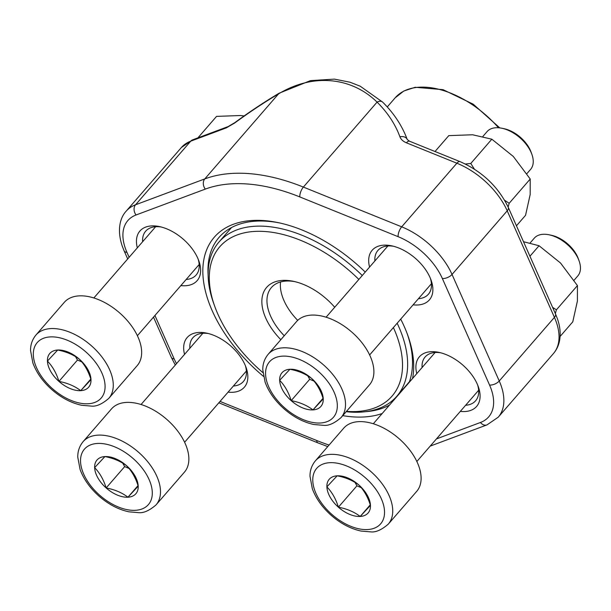 <?xml version="1.0" encoding="UTF-8"?>
<svg xmlns="http://www.w3.org/2000/svg" width="611" height="611" viewBox="0 0 611 611"><rect width="100%" height="100%" fill="white"/><g stroke="black" fill="none" stroke-linecap="round" stroke-linejoin="round"><path stroke-width="0.92" d="M79.483 359.291A25.723 15.084 40.9 0 1 91.001 379.607A25.723 15.084 40.9 0 1 80.728 390.666A25.723 15.084 40.9 0 1 58.939 381.401A25.723 15.084 40.9 0 1 47.421 361.078A25.723 15.084 40.9 0 1 57.694 350.027A25.723 15.084 40.9 0 1 79.483 359.291C84.608 364.576 88.45 371.343 91.001 379.607L80.728 390.666C74.725 386.091 67.462 383.005 58.939 381.401C56.395 373.145 52.554 366.371 47.421 361.078L57.694 350.027C66.209 351.63 73.473 354.716 79.483 359.291M35.904 335.08L64.277 302.361A48.269 28.305 40.9 0 1 109.621 305.401A48.269 28.305 40.9 0 1 141.63 351.371A48.269 28.305 40.9 0 1 137.208 365.615L108.834 398.334C102.152 404.092 96.317 406.674 91.329 406.094L81.645 405.276C71.212 403.008 61.299 397.814 51.904 389.681C42.831 381.638 36.484 372.733 32.872 362.957L30.55 350.554C30.458 344.757 32.238 339.601 35.904 335.08A48.269 28.305 40.9 0 1 81.24 338.12A48.269 28.305 40.9 0 1 113.256 384.09A48.269 28.305 40.9 0 1 108.834 398.334M80.728 390.666L90.825 379.026M81.813 361.888L77.467 360.039L75.504 356.572M58.939 381.401L77.467 360.039M549.037 234.784L551.267 235.243A25.929 15.206 40.9 0 1 578.304 258.69L579.075 260.836A28.816 16.894 -139.1 0 0 549.037 234.784A28.816 16.894 -139.1 0 0 534.274 238.168L530.134 242.949M358.94 485.081A25.723 15.084 40.9 0 1 370.457 505.396A25.723 15.084 40.9 0 1 360.192 516.455A25.723 15.084 40.9 0 1 338.395 507.191A25.723 15.084 40.9 0 1 326.877 486.868A25.723 15.084 40.9 0 1 337.15 475.816A25.723 15.084 40.9 0 1 358.94 485.081C364.064 490.366 367.906 497.133 370.457 505.396L360.192 516.455C354.181 511.881 346.918 508.795 338.395 507.191C335.851 498.935 332.01 492.161 326.877 486.868L337.15 475.816C345.666 477.42 352.929 480.506 358.94 485.081M315.36 460.87L343.733 428.151A48.269 28.305 40.9 0 1 389.077 431.19A48.269 28.305 40.9 0 1 421.086 477.16A48.269 28.305 40.9 0 1 416.664 491.404L388.291 524.123C381.608 529.882 375.773 532.464 370.785 531.883L361.101 531.066C350.668 528.798 340.755 523.604 331.361 515.47C322.287 507.428 315.94 498.523 312.328 488.747L310.006 476.343C309.914 470.546 311.694 465.391 315.36 460.87A48.269 28.305 40.9 0 1 360.696 463.909A48.269 28.305 40.9 0 1 392.713 509.88A48.269 28.305 40.9 0 1 388.291 524.123M574.08 280.228L577.807 275.928A28.816 16.894 -139.1 0 0 580.45 267.427A28.816 16.894 -139.1 0 0 579.075 260.836M360.192 516.455L370.281 504.816M361.269 487.677L356.923 485.829L354.96 482.362M338.395 507.191L356.923 485.829M501.822 128.234L504.052 128.7A25.929 15.206 40.9 0 1 531.089 152.147L531.86 154.285A28.816 16.894 -139.1 0 0 501.822 128.234A28.816 16.894 -139.1 0 0 487.059 131.617L482.919 136.398M311.725 378.53A25.723 15.084 40.9 0 1 323.242 398.853A25.723 15.084 40.9 0 1 312.969 409.905A25.723 15.084 40.9 0 1 291.18 400.64A25.723 15.084 40.9 0 1 279.662 380.317A25.723 15.084 40.9 0 1 289.935 369.265A25.723 15.084 40.9 0 1 311.725 378.53C316.849 383.815 320.691 390.589 323.242 398.853L312.969 409.905C306.966 405.337 299.703 402.244 291.18 400.64C288.636 392.384 284.795 385.61 279.662 380.317L289.935 369.265C298.451 370.869 305.714 373.955 311.725 378.53M268.145 354.319L296.518 321.6A48.269 28.305 40.9 0 1 341.862 324.647A48.269 28.305 40.9 0 1 373.871 370.617A48.269 28.305 40.9 0 1 369.449 384.861L341.075 417.58C334.393 423.331 328.558 425.92 323.57 425.332L313.886 424.515C303.453 422.254 293.54 417.053 284.146 408.927C275.072 400.885 268.725 391.972 265.113 382.196L262.791 369.8C262.699 364.003 264.479 358.84 268.145 354.319A48.269 28.305 40.9 0 1 313.481 357.366A48.269 28.305 40.9 0 1 345.498 403.336A48.269 28.305 40.9 0 1 341.075 417.58M526.865 173.677L530.592 169.377A28.816 16.894 -139.1 0 0 533.235 160.876A28.816 16.894 -139.1 0 0 531.86 154.285M312.969 409.905L323.066 398.273M314.054 381.127L309.708 379.286L307.745 375.818M291.18 400.64L309.708 379.286M126.698 465.834A25.723 15.084 40.9 0 1 138.216 486.157A25.723 15.084 40.9 0 1 127.951 497.209A25.723 15.084 40.9 0 1 106.154 487.945A25.723 15.084 40.9 0 1 94.636 467.629A25.723 15.084 40.9 0 1 104.909 456.57A25.723 15.084 40.9 0 1 126.698 465.834C131.823 471.119 135.665 477.894 138.216 486.157L127.951 497.209C121.94 492.642 114.677 489.548 106.154 487.945C103.61 479.696 99.769 472.922 94.636 467.629L104.909 456.57C113.425 458.174 120.688 461.267 126.698 465.834M83.119 441.631L111.492 408.912A48.269 28.305 40.9 0 1 156.836 411.951A48.269 28.305 40.9 0 1 188.845 457.922A48.269 28.305 40.9 0 1 184.423 472.166L156.049 504.885C149.367 510.636 143.532 513.225 138.544 512.637L128.86 511.819C118.427 509.559 108.514 504.358 99.119 496.231C90.046 488.189 83.699 479.276 80.087 469.5L77.765 457.104C77.673 451.308 79.453 446.145 83.119 441.631A48.269 28.305 40.9 0 1 128.455 444.671A48.269 28.305 40.9 0 1 160.472 490.641A48.269 28.305 40.9 0 1 156.049 504.885M127.951 497.209L138.04 485.577M129.028 468.438L124.682 466.59L122.719 463.123M106.154 487.945L124.682 466.59M516.448 225.803L525.559 215.293L530.18 194.519L530.218 179.023L509.177 203.287L508.131 207.037M465.383 164.031L470.791 163.45L491.832 139.193L513.316 156.469L530.218 179.023M470.791 163.45L474.342 169.102M504.648 200.278L509.177 203.287M435.017 151.513L448.795 135.627L472.601 134.771L491.832 139.193M560.104 336.455L572.774 321.844L577.395 301.07L577.433 285.574L556.392 309.838L555.346 313.58M529.936 256.246L539.047 245.737L560.531 263.02L577.433 285.574M552.565 307.31L556.392 309.838M523.505 241.719L539.047 245.737M197.926 137.857L216.554 116.38L240.36 115.525L244.117 115.937M263.478 376.376A124.392 72.938 40.9 0 1 212.216 310.762A124.392 72.938 40.9 0 1 278.036 222.603A124.392 72.938 40.9 0 1 365.241 272.071M400.701 319.133A124.392 72.938 40.9 0 1 407.697 335.065A124.392 72.938 40.9 0 1 412.547 378.507M382.196 413.502A124.392 72.938 40.9 0 1 342.756 415.64M137.33 247.837A37.874 22.21 40.9 0 1 159.334 226.559A37.874 22.21 40.9 0 1 198.812 260.805A37.874 22.21 40.9 0 1 180.864 285.597M184.545 354.38A37.874 22.21 40.9 0 1 206.549 333.11A37.874 22.21 40.9 0 1 246.027 367.348A37.874 22.21 40.9 0 1 228.079 392.14M369.571 267.076A37.874 22.21 40.9 0 1 391.575 245.805A37.874 22.21 40.9 0 1 431.053 280.044A37.874 22.21 40.9 0 1 413.105 304.836M416.786 373.627A37.874 22.21 40.9 0 1 438.79 352.348A37.874 22.21 40.9 0 1 478.268 386.595A37.874 22.21 40.9 0 1 460.32 411.386M407.232 139.468A7.424 5.201 -20.2 0 0 399.915 136.788A159.601 111.614 -4 0 0 377.079 102.113C350.943 76.551 312.236 73.389 278.479 93.949A7.424 3.513 -120.6 0 1 279.219 93.17M365.79 411.669A120.672 70.761 -139.1 0 0 389.543 405.032M409.141 382.44A120.672 70.761 -139.1 0 0 407.178 333.675M279.487 222.916A120.672 70.761 -139.1 0 0 219.074 237.381A120.672 70.761 -139.1 0 0 208.122 274.912M465.628 405.269A33.422 19.598 -139.1 0 0 475.61 400.785A33.422 19.598 -139.1 0 0 477.603 384.877M440.584 352.768A33.422 19.598 -139.1 0 0 425.119 356.992A33.422 19.598 -139.1 0 0 422.094 367.509M418.413 298.718A33.422 19.598 -139.1 0 0 428.395 294.242A33.422 19.598 -139.1 0 0 430.388 278.326M393.369 246.225A33.422 19.598 -139.1 0 0 377.904 250.449A33.422 19.598 -139.1 0 0 374.879 260.958M233.387 386.022A33.422 19.598 -139.1 0 0 243.369 381.547A33.422 19.598 -139.1 0 0 245.362 365.638M208.343 333.53A33.422 19.598 -139.1 0 0 192.877 337.753A33.422 19.598 -139.1 0 0 189.853 348.27M186.172 279.479A33.422 19.598 -139.1 0 0 196.154 274.996A33.422 19.598 -139.1 0 0 198.147 259.087M161.128 226.979A33.422 19.598 -139.1 0 0 145.662 231.202A33.422 19.598 -139.1 0 0 142.638 241.719M234.647 122.735L228.14 126.569A7.424 5.728 -110.5 0 0 226.261 127.89L190.739 141.164L135.55 204.784L204.784 178.916L278.479 93.949A159.601 39.325 -38.5 0 0 234.555 123.094A7.424 1.146 -126.2 0 1 234.647 122.735C249.838 111.63 264.678 101.785 279.174 93.193L310.464 80.629L334.362 79.117L349.996 82.21L360.2 86.197L382.677 102.136C393.988 113.371 402.183 125.835 407.254 139.529L409.569 141.225A7.424 3.032 112 0 0 406.422 142.814L456.868 163.213L401.687 226.834A61.268 35.927 40.9 0 1 452.033 274.446L499.248 380.989A61.268 35.927 40.9 0 1 498.217 417.214L553.406 353.593A61.268 35.927 -139.1 0 0 554.429 317.369L499.248 380.989A7.424 3.758 -23.9 0 1 489.571 385.06L442.356 278.517A53.837 31.573 -139.1 0 0 398.112 236.678L299.802 196.925A170.805 100.151 -139.1 0 0 205.319 189.097L136.085 214.965A53.837 31.573 -139.1 0 0 126.966 252.381L129.135 257.284M205.319 189.097A7.424 5.728 -110.5 0 1 204.784 178.916A178.229 104.512 40.9 0 1 303.377 187.081L377.079 102.113A7.424 4.521 -45.2 0 1 382.631 102.098M280.831 339.685A51.981 30.481 40.9 0 1 275.782 334.072A51.981 30.481 40.9 0 1 263.02 293.822A51.981 30.481 40.9 0 1 293.265 281.281A51.981 30.481 40.9 0 1 334.713 307.264M358.856 279.426A113.99 66.843 -139.1 0 0 246.302 232.424A113.99 66.843 -139.1 0 0 214.789 306.47A113.99 66.843 -139.1 0 0 239.848 349.133A113.99 66.843 -139.1 0 0 262.929 372.649M346.46 411.371A113.99 66.843 -139.1 0 0 393.392 327.557M214.789 306.47L213.789 303.705A117.709 69.02 40.9 0 1 218.959 242.055A117.709 69.02 40.9 0 1 362.262 275.5M397.158 323.219A117.709 69.02 40.9 0 1 396.791 396.302A117.709 69.02 40.9 0 1 346.177 411.692M280.571 281.961A48.269 28.305 -139.1 0 0 293.303 315.452A48.269 28.305 -139.1 0 0 297.71 320.37M294.739 281.61A48.269 28.305 -139.1 0 0 271.406 287.544A48.269 28.305 -139.1 0 0 279.907 330.902A48.269 28.305 -139.1 0 0 284.245 335.752M105.069 385.587A42.327 24.822 -139.1 0 0 50.255 336.905A42.327 24.822 -139.1 0 0 52.309 388.535A42.327 24.822 -139.1 0 0 105.069 385.587M384.525 511.376A42.327 24.822 -139.1 0 0 329.711 462.695A42.327 24.822 -139.1 0 0 331.765 514.325A42.327 24.822 -139.1 0 0 384.525 511.376M337.31 404.833A42.327 24.822 -139.1 0 0 282.496 356.152A42.327 24.822 -139.1 0 0 284.55 407.774A42.327 24.822 -139.1 0 0 337.31 404.833M152.284 492.138A42.327 24.822 -139.1 0 0 97.47 443.456A42.327 24.822 -139.1 0 0 99.524 495.086A42.327 24.822 -139.1 0 0 152.284 492.138M409.569 141.225L460.022 161.625C482.087 171.347 498.171 186.592 508.268 207.343L555.483 313.886A7.424 3.758 156.1 0 1 554.429 317.369L507.214 210.826L452.033 274.446A7.424 3.758 -23.9 0 1 442.356 278.517M508.268 207.343A7.424 3.758 156.1 0 1 507.214 210.826A61.268 35.927 -139.1 0 0 456.868 163.213A7.424 3.032 112 0 1 460.022 161.625M299.802 196.925A7.424 3.032 -68 0 1 303.377 187.081L401.687 226.834A7.424 3.032 -68 0 0 398.112 236.678M399.915 136.788C400.946 139.43 403.115 141.439 406.422 142.814M226.261 127.89L234.555 123.094M228.14 126.569L192.61 139.843A7.424 5.728 -110.5 0 0 190.739 141.164A61.268 35.927 -139.1 0 0 181.383 147.518L126.202 211.139A61.268 35.927 40.9 0 1 135.55 204.784A7.424 5.728 -110.5 0 0 136.085 214.965M154.934 315.49L174.181 358.932A53.837 31.573 -139.1 0 0 176.518 363.644M220.036 401.419L316.735 440.516A170.805 100.151 -139.1 0 0 329.062 445.068M436.43 438.927L480.452 422.476A53.837 31.573 -139.1 0 0 489.571 385.06M430.197 446.114L486.99 424.889A7.424 5.728 -110.5 0 1 480.452 422.476M327.748 446.58L317.888 442.86A7.424 3.032 -68 0 1 316.735 440.516M317.888 442.86L219.578 403.107A7.424 3.032 -68 0 1 218.982 402.626M175.304 365.042L171.332 357.397A7.424 3.758 -23.9 0 0 174.181 358.932M126.202 211.139C120.199 217.478 116.678 229.873 122.337 246.378L124.117 250.846A7.424 3.758 -23.9 0 0 126.966 252.381M498.492 127.768A79.086 46.375 -139.1 0 0 395.172 97.821L387.259 106.948M137.391 335.714L199.178 264.479M93.857 297.954L155.645 226.719M416.847 461.504L478.634 390.269M373.313 423.744L435.101 352.509M369.632 354.953L431.419 283.725M326.098 317.193L387.886 245.966M184.606 442.265L246.393 371.03M141.072 404.505L202.86 333.27M555.483 313.886L557.316 318.499C560.058 326.228 560.814 333.553 559.6 340.457C558.66 345.482 556.598 349.866 553.406 353.593M192.61 139.843L181.383 147.518M486.99 424.889L498.217 417.214M219.578 403.107L218.837 402.802M124.117 250.846L127.699 258.934M153.498 317.147L171.332 357.397M231.546 227.536L218.959 242.055M409.385 381.783L396.791 396.302M395.172 97.821L403.871 90.986L415.182 87.281L443.044 89.664L473.242 104.198L499.783 127.89"/></g></svg>
